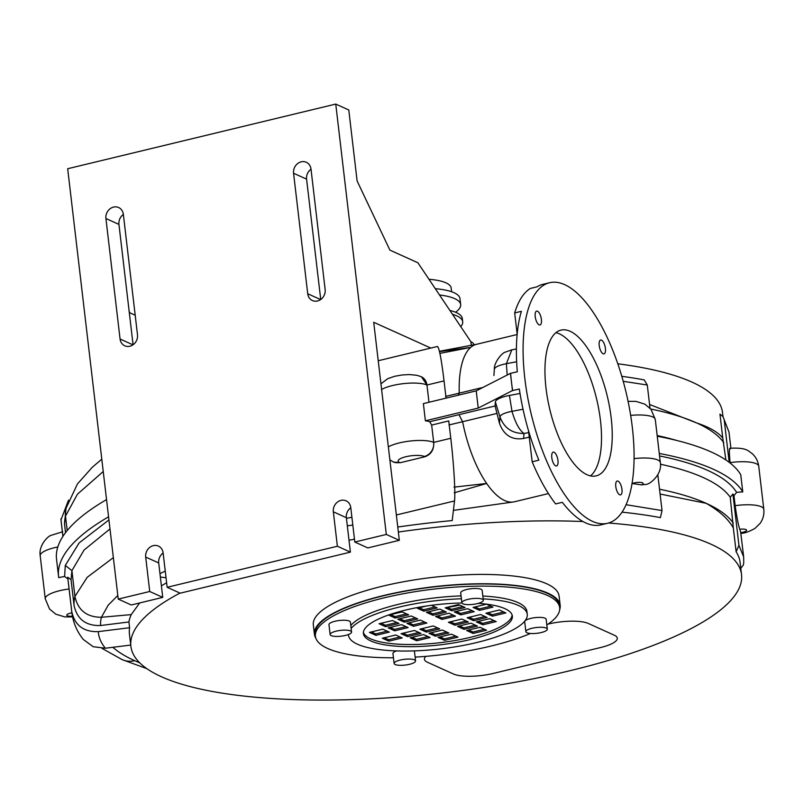 <?xml version="1.0" encoding="UTF-8"?>
<svg xmlns="http://www.w3.org/2000/svg" width="804" height="804" viewBox="0 0 804 804"><rect width="100%" height="100%" fill="white"/><g stroke="black" fill="none" stroke-linecap="round" stroke-linejoin="round"><path stroke-width="1.21" d="M427.406 662.235A29.989 8.07 -6.7 0 1 424.432 659.27A29.989 8.07 -6.7 0 1 425.869 656.355A29.989 8.07 -6.7 0 0 424.432 659.26L424.432 659.27A29.989 8.07 -6.7 0 0 427.406 662.235L453.456 674.003A29.989 8.07 -6.7 0 0 493.284 673.42L600.518 647.552A29.989 8.07 -6.7 0 0 617.281 638.175A29.989 8.07 -6.7 0 1 600.518 647.552M614.296 635.21A29.989 8.07 -6.7 0 1 617.281 638.175L617.281 638.175A29.989 8.07 -6.7 0 0 614.296 635.21L588.257 623.442L614.296 635.21M548.428 624.025A29.989 8.07 -6.7 0 1 588.257 623.442L588.257 623.442A29.989 8.07 -6.7 0 0 548.428 624.025L548.428 624.025M452.491 314.314A59.988 16.13 -6.7 0 1 462.692 321.791A59.988 16.13 -6.7 0 1 460.762 326.635M449.908 310.455A59.988 16.13 -6.7 0 1 462.31 318.525L462.692 321.791M439.517 294.978A59.988 16.13 -6.7 0 1 460.672 304.575A59.988 16.13 -6.7 0 1 455.546 312.243M435.286 288.676A59.988 16.13 -6.7 0 1 459.978 298.636L460.672 304.575M428.974 279.269A52.491 14.11 -6.7 0 1 451.175 288.033L451.617 291.751M399.327 540.318L386.302 534.439L354.805 542.037L367.83 547.916L399.327 540.318L373.709 322.273L430.823 348.072M354.805 542.037L350.765 507.605A9.748 8.573 -65.7 0 0 346.062 500.822A9.748 8.573 -65.7 0 0 337.017 502.44A9.748 8.573 -65.7 0 0 333.338 511.806L337.378 546.238L167.152 587.292L163.112 552.861A9.748 8.573 -65.7 0 0 158.408 546.087A9.748 8.573 -65.7 0 0 149.363 547.695A9.748 8.573 -65.7 0 0 145.685 557.061L149.735 591.493L118.228 599.091L67.677 168.729L335.75 104.078L348.775 109.957L357.117 180.97L389.9 250.114L417.899 262.767L470.883 341.72A29.989 8.07 -6.7 0 1 473.868 344.685L473.878 344.815M123.354 214.447A9.748 8.573 -65.7 0 0 118.942 224.396L133.082 344.765M311.007 169.192A9.748 8.573 -65.7 0 0 306.585 179.141L320.726 299.5M129.153 311.309L129.866 312.826L135.193 315.238M167.152 587.292L180.176 593.181L350.403 552.127L346.363 517.696A9.748 8.573 114.3 0 1 350.775 507.746M118.228 599.091L131.253 604.98L162.75 597.382L158.71 562.951A9.748 8.573 114.3 0 1 163.132 553.001M325.148 289.551A9.748 8.573 114.3 0 1 321.469 298.927A9.748 8.573 114.3 0 1 312.424 300.535A9.748 8.573 114.3 0 1 307.721 293.761L293.571 173.252A9.748 8.573 114.3 0 1 297.249 163.885A9.748 8.573 114.3 0 1 306.294 162.267A9.748 8.573 114.3 0 1 310.997 169.051L325.148 289.551M105.917 218.517A9.748 8.573 114.3 0 1 109.595 209.14A9.748 8.573 114.3 0 1 118.64 207.532A9.748 8.573 114.3 0 1 123.344 214.306L137.494 334.816A9.748 8.573 114.3 0 1 133.816 344.182A9.748 8.573 114.3 0 1 124.771 345.8A9.748 8.573 114.3 0 1 120.067 339.017L105.917 218.517L118.942 224.396M350.403 552.127L337.378 546.238M162.75 597.382L149.735 591.493M335.75 104.078L386.302 534.439M421.447 376.805L426.954 385.026L428.984 402.251M517.173 334.183L514.681 312.927L521.384 311.309A123.726 48.662 76.4 0 0 517.304 371.8L510.46 373.347L476.219 390.865L423.376 403.608L425.396 420.814A25.869 6.955 -6.7 0 1 429.718 421.718L431.658 425.085L433.698 442.401C434.09 449.627 431.175 454.411 424.964 456.752L400.161 462.732L393.508 462.019M730.143 463.074L730.092 462.622C729.057 451.567 729.138 447.014 730.323 448.944M630.668 415.397A25.869 6.955 -6.7 0 1 655.28 419.497L660.335 462.531C662.436 473.918 650.637 483.928 646.366 484.38L641.461 484.872A323.922 87.113 173.3 0 0 632.125 483.556L632.004 483.546A19.497 13.567 67.6 0 0 632.125 483.556A6.372 1.719 -6.7 0 1 641.11 482.46A6.372 1.719 -6.7 0 1 641.461 484.872M608.548 523.012A307.429 82.671 -6.7 0 1 710.987 544.207A307.429 82.671 -6.7 0 1 741.539 574.609L740.102 562.418A307.429 82.671 173.3 0 0 736.132 551.846L738.936 545.313L743.67 556.941L740.715 532.62A323.922 87.113 173.3 0 0 739.76 529.283C738.313 525.133 736.776 517.263 735.147 505.666L733.962 495.616L736.615 492.38A25.869 6.955 -6.7 0 1 742.765 491.917L740.745 474.702A332.926 89.525 173.3 0 0 657.25 436.25M106.54 499.596A377.91 101.626 173.3 0 0 56.541 559.353L58.571 576.568A377.91 101.626 -6.7 0 0 58.722 577.654A25.869 6.955 -6.7 0 1 64.611 576.498L67.908 578.94L67.727 577.232L71.043 579.724L71.908 570.629L74.933 596.447C77.968 610.286 86.792 617.231 101.415 617.281L131.253 614.608L139.685 602.94M724.193 419.778L729.007 432.13L723.027 416.673L724.193 419.778L729.198 462.34M676.757 440.471A320.927 86.299 173.3 0 0 657.169 435.547M622.005 512.158A307.429 82.671 173.3 0 1 660.396 517.625L662.034 510.56L626.035 504.701M662.034 510.56L657.833 474.802M381.609 389.498A25.869 6.955 -6.7 0 1 404.794 383.498A25.869 6.955 -6.7 0 1 426.954 385.026L444.049 380.895C441.366 358.936 439.165 347.459 437.436 346.474L378.232 360.755M444.049 380.895L446.069 398.131M517.143 334.514L476.521 344.313A80.983 31.848 76.4 0 0 470.672 347.418A80.983 31.848 76.4 0 0 459.255 393.146L458.159 395.216M459.255 393.146L445.607 396.412M397.769 527.012A307.429 82.671 173.3 0 1 452.2 520.57L454.521 500.952C455.566 493.284 453.778 463.416 450.783 438.28L448.743 420.914L431.658 425.085M448.964 424.974L462.612 421.708A80.983 31.848 76.4 0 0 486.651 483.455L453.969 487.144M529.263 437.115L523.625 438.481C511.927 440.28 503.887 435.255 499.495 423.386L495.093 405.97L458.953 414.683L462.612 421.708M458.953 414.683L429.718 421.718M425.396 420.814L478.239 408.08L512.48 390.563L519.324 389.015A123.726 48.662 76.4 0 0 538.871 460.169L532.168 461.787L528.509 430.723M476.219 390.865L478.239 408.08M62.913 536.409L61.104 521.002A368.915 99.214 -6.7 0 1 60.993 519.846L62.933 536.369M108.932 519.927L79.134 542.911L65.285 565.423L64.611 576.498M71.043 579.724L74.079 605.553C77.134 619.311 85.978 625.974 100.6 625.522L128.931 621.974L129.615 627.713L98.289 631.632C83.666 632.085 74.832 625.422 71.777 611.663L67.727 577.232M495.093 405.97L495.375 401.96A19.497 5.246 -6.7 0 1 509.434 395.447L520.027 393.478M58.571 576.568A377.91 101.626 -6.7 0 1 108.57 516.811M621.804 376.322A307.429 82.671 -6.7 0 1 644.225 379.91L647.28 385.026L649.994 408.13M725.881 459.978L722.756 438.009C718.103 432.21 709.429 427.195 696.746 422.984L649.572 404.482M722.977 416.593L722.494 412.502A307.429 82.671 173.3 0 0 691.942 382.101A307.429 82.671 173.3 0 0 617.804 363.79M722.756 438.009L719.952 414.12L723.027 416.673M439.899 353.378L470.672 347.418L439.507 351.619M346.444 518.359L351.901 517.263M454.18 492.812L486.651 483.455A80.983 31.848 76.4 0 0 499.143 497.194A80.983 31.848 76.4 0 0 513.253 501.997A80.983 31.848 76.4 0 0 514.459 501.766L548.418 493.576M347.318 525.866L352.815 525.052M741.539 574.609A307.429 82.671 -6.7 0 1 509.384 683.289A307.429 82.671 -6.7 0 1 161.433 676.747A307.429 82.671 -6.7 0 1 130.881 646.346A307.429 82.671 -6.7 0 1 179.965 593.081M349.006 540.228A307.429 82.671 -6.7 0 1 354.474 539.203M398.352 532.037A307.429 82.671 -6.7 0 1 582.96 521.525M660.084 494.028L706.183 503.324C719.248 510.781 728.303 518.992 733.328 527.957L730.253 497.264L732.916 494.018A323.922 87.113 -6.7 0 1 733.962 495.616M161.403 585.875L166.619 582.719M128.931 621.974A307.429 82.671 -6.7 0 1 131.253 614.608M129.615 627.713A307.429 82.671 173.3 0 0 129.444 634.145L130.881 646.346M736.132 551.846L733.328 527.957M623.231 381.307L647.28 385.026M740.796 568.287L743.208 565.242L743.74 563.051M738.936 545.313L732.916 494.018M71.777 611.663A368.915 99.214 173.3 0 0 71.888 612.809C73.264 622.899 77.073 631.793 83.335 639.492L93.174 646.717L105.394 648.225L130.73 645.059M60.993 519.846L68.521 500.148M64.642 525.213A365.921 98.4 -6.7 0 1 65.496 516.118A23.999 22.984 -165.7 0 1 65.918 508.52A23.999 22.984 -165.7 0 1 66.018 508.098L64.551 524.228L65.516 532.69M103.244 471.526L77.455 494.179L65.496 516.128L67.194 530.57M160.358 577.021L166.036 577.774M100.6 625.522A341.921 91.947 -6.7 0 1 101.415 617.281L108.188 605.201L117.806 595.462M65.285 565.423L71.908 570.629L84.098 550.006L109.987 528.921M660.466 464.23A320.927 86.299 -6.7 0 1 730.253 497.264M516.419 348.966L511.826 349.83L506.389 363.669L516.64 361.76M507.183 375.026L506.389 363.669C498.952 365.187 494.942 367.036 494.349 369.237L493.917 375.548M523.032 409.246L511.987 411.316C515.354 422.783 519.354 430.17 523.967 433.487C512.108 433.517 504.098 427.989 499.947 416.884L499.495 423.386M509.434 395.447L511.987 411.316C504.55 412.824 500.54 414.683 499.947 416.884L495.375 401.96M482.913 387.438L459.275 393.136M514.681 312.927A123.726 48.662 -103.6 0 1 530.308 288.445L537.002 286.827A123.726 48.662 76.4 0 1 542.881 284.335L549.584 282.727A123.726 48.662 -103.6 0 1 588.176 305.309A123.726 48.662 -103.6 0 1 633.1 434.904A123.726 48.662 -103.6 0 1 607.603 523.273A123.726 48.662 -103.6 0 1 592.478 521.344A123.726 48.662 -103.6 0 1 527.514 396.472A123.726 48.662 -103.6 0 1 549.584 282.727M659.27 453.466A332.926 89.525 -6.7 0 1 742.765 491.917M736.615 492.38A326.926 87.917 173.3 0 0 659.561 455.948M532.168 461.787A123.726 48.662 -103.6 0 0 555.614 503.927L562.318 502.309A123.726 48.662 76.4 0 0 600.9 524.881L607.603 523.273M512.62 390.633A123.726 48.662 -103.6 0 1 511.475 381.96A123.726 48.662 -103.6 0 1 510.6 373.418M462.632 421.708L496.671 413.497M512.48 390.563L510.46 373.347M402.131 611.884L408.643 614.819L395.236 618.055L388.724 615.11L402.131 611.884M390.684 614.638L395.065 616.618L406.512 613.864M395.236 618.055L395.065 616.618M411.246 615.995L417.758 618.939L404.352 622.175L397.839 619.231L411.246 615.995M399.799 618.758L404.181 620.738L415.628 617.974M404.352 622.175L404.181 620.738M401.598 624.648L408.11 627.582L394.704 630.818L388.191 627.874L401.598 624.648M390.151 627.401L394.533 629.381L405.98 626.628M394.704 630.818L394.533 629.381M392.483 620.527L398.995 623.472L385.588 626.698L379.076 623.753L392.483 620.527M381.036 623.281L385.417 625.261L396.864 622.507M385.588 626.698L385.417 625.261M420.361 620.115L426.874 623.06L413.467 626.296L406.955 623.351L420.361 620.115M408.914 622.879L413.296 624.859L424.743 622.095M413.467 626.296L413.296 624.859M382.835 629.17L389.337 632.115L375.94 635.341L369.428 632.406L382.835 629.17M371.388 631.934L375.769 633.914L387.216 631.15M375.94 635.341L375.769 633.914M419.256 607.754L423.638 609.733L435.085 606.97M431.416 605.311L437.215 607.935L423.808 611.161L417.296 608.226L426.462 606.015M423.808 611.161L423.638 609.733M428.371 611.864L432.763 613.844L444.2 611.09M432.924 615.281L426.411 612.336L439.818 609.11L446.331 612.045L432.924 615.281L432.763 613.844M456.26 611.462L460.642 613.442L472.079 610.678M460.813 614.879L454.3 611.934L467.697 608.698L474.209 611.643L460.813 614.879L460.642 613.442M447.145 607.342L451.526 609.321L462.963 606.558M451.687 610.759L445.185 607.814L458.581 604.578L465.094 607.522L451.687 610.759L451.526 609.321M437.487 615.985L441.878 617.964L453.315 615.211M442.039 619.402L435.527 616.457L448.933 613.231L455.446 616.165L442.039 619.402L441.878 617.964M475.023 606.94L479.405 608.919L490.852 606.156M479.576 610.347L473.064 607.412L486.47 604.176L492.973 607.12L479.576 610.347L479.405 608.919M451.466 634.175L457.978 637.12L444.582 640.346L438.069 637.401L451.466 634.175M440.029 636.929L444.411 638.909L444.582 640.346M444.411 638.909L455.848 636.155M442.351 630.055L448.863 632.999L435.466 636.225L428.954 633.291L442.351 630.055M430.914 632.818L435.296 634.798L435.466 636.225M435.296 634.798L446.733 632.034M414.472 630.467L420.984 633.401L407.578 636.637L401.065 633.693L414.472 630.467M403.025 633.22L407.417 635.2L407.578 636.637M407.417 635.2L418.854 632.446M423.587 634.577L430.1 637.522L416.693 640.758L410.181 637.813L423.587 634.577M412.15 637.341L416.532 639.321L416.693 640.758M416.532 639.321L427.969 636.557M433.235 625.934L439.748 628.879L426.341 632.115L419.839 629.17L433.235 625.934M421.798 628.698L426.18 630.678L426.341 632.115M426.18 630.678L437.617 627.914M395.709 634.989L402.221 637.934L388.814 641.16L382.302 638.225L395.709 634.989M384.262 637.743L388.644 639.723L388.814 641.16M388.644 639.723L400.09 636.969M473.154 633.451L466.642 630.517L480.048 627.281L486.561 630.225L473.154 633.451L472.983 632.024L484.43 629.261M468.601 630.045L472.983 632.024M464.039 629.341L457.526 626.396L470.933 623.16L477.435 626.105L464.039 629.341L463.868 627.904L475.315 625.14M459.486 625.924L463.868 627.904M473.687 620.698L467.174 617.753L480.581 614.517L487.093 617.462L473.687 620.698L473.516 619.261L484.963 616.497M469.134 617.281L473.516 619.261M482.802 624.808L476.29 621.874L489.696 618.638L496.209 621.582L482.802 624.808L482.631 623.381L494.078 620.618M478.249 621.402L482.631 623.381M454.923 625.221L448.411 622.276L461.818 619.05L468.32 621.984L454.923 625.221L454.752 623.783L466.199 621.03M450.371 621.804L454.752 623.783M492.45 616.165L485.938 613.231L499.344 609.995L505.857 612.939L492.45 616.165L492.279 614.728L503.726 611.975M487.897 612.749L492.279 614.728M447.315 607.422A74.983 20.16 173.3 0 0 459.777 605.121M393.457 657.793A122.972 33.075 -6.7 0 1 327.65 648.456A122.972 33.075 -6.7 0 1 315.419 636.296A122.972 33.075 -6.7 0 1 433.698 589.111A122.972 33.075 -6.7 0 1 559.684 607.603A122.972 33.075 -6.7 0 1 546.82 624.959M530.399 633.482A122.972 33.075 -6.7 0 1 415.125 657.109M315.419 636.296L315.168 634.145A122.972 33.075 -6.7 0 1 433.446 586.96A122.972 33.075 -6.7 0 1 559.433 605.452L559.684 607.603M525.866 631.683L524.7 621.783A10.794 2.904 -6.7 0 1 535.092 617.643A10.794 2.904 -6.7 0 1 546.147 619.261L547.313 629.16A10.794 2.904 -6.7 0 1 541.273 632.537A10.794 2.904 -6.7 0 1 525.866 631.683A10.794 2.904 -6.7 0 1 536.248 627.532A10.794 2.904 -6.7 0 1 547.313 629.16M461.868 602.769L460.702 592.87A10.794 2.904 -6.7 0 1 468.863 589.051A10.794 2.904 -6.7 0 1 481.083 589.282A10.794 2.904 -6.7 0 1 482.149 590.347L483.315 600.246A10.794 2.904 -6.7 0 1 472.933 604.387A10.794 2.904 -6.7 0 1 461.868 602.769A10.794 2.904 -6.7 0 1 470.018 598.95A10.794 2.904 -6.7 0 1 482.239 599.181A10.794 2.904 -6.7 0 1 483.315 600.246M330.122 634.537L328.967 624.638A10.794 2.904 -6.7 0 1 334.997 621.261A10.794 2.904 -6.7 0 1 350.413 622.125L351.569 632.024A10.794 2.904 -6.7 0 1 341.187 636.165A10.794 2.904 -6.7 0 1 330.122 634.537A10.794 2.904 -6.7 0 1 336.162 631.16A10.794 2.904 -6.7 0 1 351.569 632.024M394.121 663.451A10.794 2.904 -6.7 0 1 404.512 659.31A10.794 2.904 -6.7 0 1 415.567 660.938A10.794 2.904 -6.7 0 1 407.417 664.747A10.794 2.904 -6.7 0 1 395.196 664.516A10.794 2.904 -6.7 0 1 394.121 663.451L392.955 653.551A10.794 2.904 -6.7 0 1 396.483 650.908M414.372 650.878A10.794 2.904 -6.7 0 1 414.412 651.039L415.567 660.938M350.805 625.502A89.978 24.2 -6.7 0 1 461.064 595.895M482.822 596.025A89.978 24.2 -6.7 0 1 526.921 611.452L527.263 614.326A89.978 24.2 -6.7 0 1 459.315 646.135A89.978 24.2 -6.7 0 1 357.468 644.215A89.978 24.2 -6.7 0 1 348.524 635.321A89.978 24.2 -6.7 0 1 348.484 634.497M537.514 311.228A7.125 2.804 -103.6 0 1 541.253 318.414A7.125 2.804 -103.6 0 1 539.986 324.967A7.125 2.804 -103.6 0 1 535.585 318.696A7.125 2.804 -103.6 0 1 536.64 311.118A7.125 2.804 -103.6 0 1 537.514 311.228M605.402 348.353A7.125 2.804 -103.6 0 1 603.975 353.881A7.125 2.804 -103.6 0 1 599.583 347.609A7.125 2.804 -103.6 0 1 600.638 340.032A7.125 2.804 -103.6 0 1 605.402 348.353M551.785 457.637A7.125 2.804 -103.6 0 1 553.202 452.109A7.125 2.804 -103.6 0 1 557.594 458.38A7.125 2.804 -103.6 0 1 556.549 465.968A7.125 2.804 -103.6 0 1 551.785 457.637M619.673 494.761A7.125 2.804 -103.6 0 1 615.934 487.576A7.125 2.804 -103.6 0 1 617.201 481.023A7.125 2.804 -103.6 0 1 621.592 487.294A7.125 2.804 -103.6 0 1 620.547 494.882A7.125 2.804 -103.6 0 1 619.673 494.761M590.498 475.898A74.983 29.487 76.4 0 0 596.538 398.663A74.983 29.487 76.4 0 0 555.956 332.685M587.01 474.722A74.983 29.487 -103.6 0 1 547.635 399.045A74.983 29.487 -103.6 0 1 561.011 330.102A74.983 29.487 -103.6 0 1 607.261 396.081A74.983 29.487 -103.6 0 1 596.176 475.888A74.983 29.487 -103.6 0 1 587.01 474.722M315.882 638.265A123.726 33.276 -6.7 0 1 314.424 634.235A123.726 33.276 -6.7 0 1 433.426 586.759A123.726 33.276 -6.7 0 1 560.177 605.362A123.726 33.276 -6.7 0 1 559.695 609.623M314.424 634.235L313.329 624.909A123.726 33.276 -6.7 0 1 432.331 577.433A123.726 33.276 -6.7 0 1 559.081 596.035L560.177 605.362M351.147 628.366A89.978 24.2 -6.7 0 1 461.395 598.769M483.154 598.89A89.978 24.2 -6.7 0 1 527.263 614.326M478.259 603.372A74.983 20.16 -6.7 0 1 512.359 616.075A74.983 20.16 -6.7 0 1 455.737 642.577A74.983 20.16 -6.7 0 1 370.875 640.979A74.983 20.16 -6.7 0 1 363.418 633.572A74.983 20.16 -6.7 0 1 461.928 603M512.128 615.01A74.983 20.16 -6.7 0 1 453.536 640.768A74.983 20.16 -6.7 0 1 370.624 638.828A74.983 20.16 -6.7 0 1 363.408 632.477M320.615 299.58L307.721 293.761M306.585 179.141L293.571 173.252M132.962 344.836L120.067 339.017M346.363 517.696L333.338 511.806M158.71 562.951L145.685 557.061M470.883 341.72L471.305 345.308M426.954 385.026A12 10.552 -65.7 0 0 421.175 376.674L416.824 375.287L409.447 374.563L402.03 374.976L394.643 376.302L387.659 378.704L380.945 383.83M393.669 462.099L393.236 461.898A12 10.552 -65.7 0 0 399.528 462.451A13.869 3.729 -6.7 0 1 405.899 456.732A13.869 3.729 -6.7 0 1 424.321 456.461A12 10.552 -65.7 0 0 433.698 442.401A25.869 6.955 173.3 0 0 411.527 440.883A25.869 6.955 173.3 0 0 388.352 446.883M400.161 462.732L399.528 462.451M424.321 456.461L424.964 456.752M62.722 531.745L51.044 535.353C48.32 535.826 38.471 545.132 40.2 555.745A25.869 6.955 -6.7 0 1 57.828 546.951M730.092 462.622A25.869 6.955 -6.7 0 1 758.745 466.24L763.8 509.274A25.869 6.955 173.3 0 0 735.147 505.666M660.335 462.531A25.869 6.955 173.3 0 0 634.065 458.612M739.76 529.283A6.372 1.719 -6.7 0 1 746.614 530.127A6.372 1.719 -6.7 0 1 740.715 532.62M69.084 588.98A25.869 6.955 173.3 0 0 45.255 598.779L49.506 608.94L55.727 614.155L64.732 616.899L72.551 616.919M72.4 616.206A6.372 1.719 -6.7 0 1 66.812 615.171A6.372 1.719 -6.7 0 1 71.888 612.849M450.783 438.28L433.698 442.401M396.352 514.982L454.521 500.952M105.394 648.225A344.926 92.751 -6.7 0 1 98.289 631.632M159.966 573.674A344.926 92.751 -6.7 0 1 165.252 571.081M650.778 409.025A320.927 86.299 -6.7 0 1 696.746 422.984A320.927 86.299 -6.7 0 1 723.851 442.753M113.364 557.614L87.224 577.292L74.933 596.447A365.921 98.4 173.3 0 0 74.079 605.553M733.288 523.082A320.927 86.299 173.3 0 0 706.183 503.324A320.927 86.299 173.3 0 0 659.521 489.214M139.795 662.868A314.927 84.691 -6.7 0 1 134.7 660.687A341.921 91.947 -6.7 0 1 112.831 647.3M134.7 660.687A23.999 21.095 114.3 0 1 122.128 659.602L146.851 668.647M523.625 438.481L523.967 433.487L528.731 432.592M393.236 461.898L389.88 459.868M729.861 448.28C747.288 447.275 748.343 451.325 751.8 453.295C755.74 456.722 758.051 461.044 758.745 466.24M628.085 401.347L635.984 401.387L644.898 404.171L651.009 409.296L655.28 419.497M740.886 533.323C744.303 533.384 748.986 531.745 754.956 528.419L760.132 523.354C763.107 519.123 764.333 514.439 763.8 509.274M40.2 555.745L45.255 598.779M730.886 448.16L729.007 432.14M71.888 612.809L67.837 578.388M476.671 344.273L439.426 351.278M513.063 502.018L453.406 510.379M743.67 556.951L743.73 563.142M61.104 521.002L60.903 518.881M65.918 508.52L77.445 483.928L92.249 467.315L101.796 459.144M511.826 349.83L505.374 352.122C502.219 352.554 493.887 362.463 494.359 369.136M102.068 648.426L122.128 659.602M348.433 634.517L348.524 635.321"/></g></svg>
